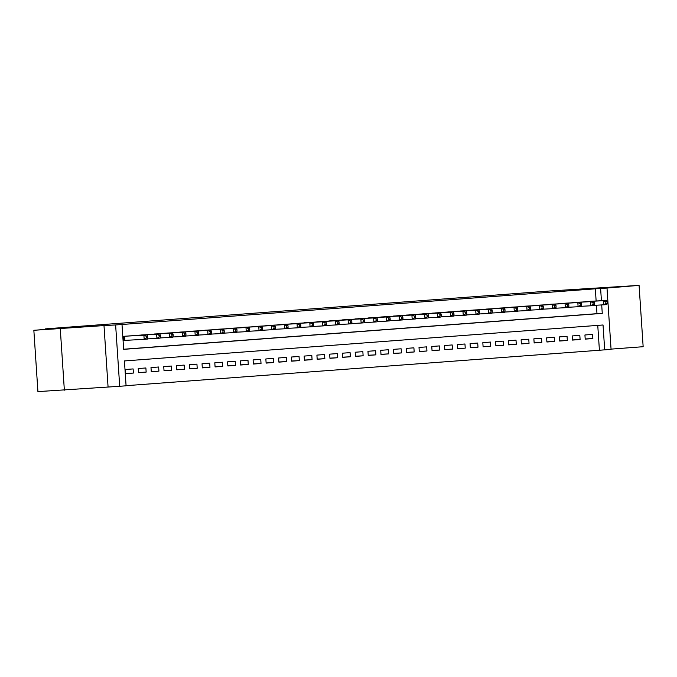 <?xml version="1.0" encoding="UTF-8"?>
<svg xmlns="http://www.w3.org/2000/svg" width="677" height="677" viewBox="0 0 677 677"><rect width="100%" height="100%" fill="white"/><g stroke="black" fill="none" stroke-linecap="round" stroke-linejoin="round"><path stroke-width="1.02" d="M71.83 327.719L53.051 329.039L71.83 327.719M617.441 286.735L598.663 288.047L617.441 286.735M596.132 300.994L595.328 288.808L606.998 288.047L611.069 349.366L604.688 349.848L603.038 324.985L124.433 360.943L126.083 385.805L119.702 386.279L115.623 324.96L122.004 324.486L123.663 349.34L602.268 313.383L601.701 304.921M108.066 386.905L103.996 325.586L33.85 330.291L37.92 391.611L119.702 386.279M611.052 349.12L643.15 346.709L639.08 285.389L606.998 288.047M126.074 385.687L604.688 349.848M60.287 328.87L64.357 390.189M33.85 330.291L70.543 327.533L45.164 328.895L550.579 290.932L639.08 285.389M130.923 335.826L123.265 336.351L123.536 340.497L125.77 340.328M143.685 334.861L136.035 335.547M156.446 333.905L148.796 334.59M169.208 332.949L161.558 333.634M181.978 331.992L174.327 332.669M194.739 331.028L187.089 331.713M207.5 330.071L199.85 330.757M220.262 329.115L212.612 329.792M233.023 328.15L225.373 328.836M245.785 327.194L238.135 327.88M258.555 326.238L250.905 326.923M271.316 325.273L263.666 325.959M284.078 324.317L276.428 325.002M296.839 323.361L289.189 324.046M309.601 322.404L301.95 323.081M322.362 321.44L314.712 322.125M335.132 320.483L327.482 321.169M347.893 319.527L340.243 320.204M360.655 318.562L353.005 319.248M373.416 317.606L365.766 318.292M386.178 316.65L378.528 317.335M398.939 315.685L391.289 316.371M411.709 314.729L404.059 315.414M424.471 313.773L416.82 314.458M437.232 312.808L429.582 313.493M449.993 311.852L442.343 312.537M462.755 310.895L455.105 311.581M475.516 309.939L467.866 310.616M488.286 308.974L480.636 309.66M501.048 308.018L493.398 308.704M513.809 307.062L506.159 307.747M526.571 306.097L518.921 306.783M539.332 305.141L531.682 305.826M552.093 304.185L544.443 304.87M564.863 303.22L557.205 303.905M577.625 302.264L569.975 302.949M585.19 338.957L592.857 338.551L585.199 339.126L584.928 334.98L592.587 334.404L592.857 338.551M572.429 339.922L580.096 339.507L572.437 340.082L572.167 335.936L579.817 335.36L580.096 339.507M559.667 340.878L567.334 340.463L559.676 341.039L559.397 336.901L567.055 336.325L567.334 340.463M546.898 341.834L554.573 341.42L546.914 341.995L546.635 337.857L554.294 337.281L554.573 341.42M534.136 342.79L541.803 342.384L534.153 342.96L533.874 338.813L541.532 338.238L541.803 342.384M521.375 343.755L529.042 343.341L521.383 343.916L521.112 339.769L528.771 339.194L529.042 343.341M508.613 344.711L516.28 344.297L508.622 344.872L508.351 340.734L516.009 340.159L516.28 344.297M495.852 345.668L503.519 345.262L495.86 345.837L495.589 341.69L503.239 341.115L503.519 345.262M483.09 346.632L490.757 346.218L483.099 346.793L482.819 342.647L490.478 342.071L490.757 346.218M470.329 347.589L477.996 347.174L470.337 347.75L470.058 343.611L477.717 343.036L477.996 347.174M457.559 348.545L465.234 348.139L457.576 348.714L457.297 344.568L464.955 343.992L465.234 348.139M444.797 349.51L452.464 349.095L444.806 349.67L444.535 345.524L452.194 344.948L452.464 349.095M432.036 350.466L439.703 350.051L432.044 350.627L431.774 346.489L439.432 345.913L439.703 350.051M419.275 351.422L426.942 351.008L419.283 351.583L419.012 347.445L426.671 346.869L426.942 351.008M406.513 352.378L414.18 351.972L406.522 352.548L406.242 348.401L413.901 347.826L414.18 351.972M393.752 353.343L401.419 352.929L393.76 353.504L393.481 349.357L401.139 348.79L401.419 352.929M380.982 354.299L388.657 353.885L380.999 354.46L380.719 350.322L388.378 349.747L388.657 353.885M368.22 355.256L375.887 354.85L368.229 355.425L367.958 351.278L375.617 350.703L375.887 354.85M355.459 356.22L363.126 355.806L355.467 356.381L355.197 352.235L362.855 351.659L363.126 355.806M342.697 357.177L350.364 356.762L342.706 357.338L342.435 353.199L350.094 352.624L350.364 356.762M329.936 358.133L337.603 357.727L329.944 358.302L329.665 354.156L337.324 353.58L337.603 357.727M317.174 359.098L324.842 358.683L317.183 359.259L316.904 355.112L324.562 354.536L324.842 358.683M304.405 360.054L312.08 359.639L304.422 360.215L304.142 356.077L311.801 355.501L312.08 359.639M291.643 361.01L299.31 360.604L291.66 361.179L291.381 357.033L299.039 356.457L299.31 360.604M278.882 361.975L286.549 361.56L278.89 362.136L278.619 357.989L286.278 357.414L286.549 361.56M266.12 362.931L273.787 362.517L266.129 363.092L265.858 358.954L273.516 358.378L273.787 362.517M253.359 363.887L261.026 363.473L253.367 364.048L253.096 359.91L260.747 359.335L261.026 363.473M240.597 364.844L248.264 364.438L240.606 365.013L240.327 360.866L247.985 360.291L248.264 364.438M227.827 365.808L235.503 365.394L227.844 365.969L227.565 361.823L235.224 361.247L235.503 365.394M215.066 366.765L222.733 366.35L215.083 366.926L214.804 362.787L222.462 362.212L222.733 366.35M202.305 367.721L209.972 367.315L202.313 367.89L202.042 363.744L209.701 363.168L209.972 367.315M189.543 368.686L197.21 368.271L189.552 368.847L189.281 364.7L196.939 364.124L197.21 368.271M176.782 369.642L184.449 369.227L176.79 369.803L176.519 365.665L184.169 365.089L184.449 369.227M164.02 370.598L171.687 370.192L164.029 370.768L163.749 366.621L171.408 366.045L171.687 370.192M151.25 371.563L158.926 371.148L151.267 371.724L150.988 367.577L158.646 367.002L158.926 371.148M138.489 372.519L146.156 372.105L138.506 372.68L138.226 368.542L145.885 367.966L146.156 372.105M599.399 350.127L597.757 325.383M133.124 368.923L125.465 369.498L125.736 373.636L133.394 373.061L133.124 368.923M595.328 288.808L122.004 324.486M123.654 349.23L596.979 313.671L596.42 305.209M590.386 301.307L582.736 301.993M45.164 328.895L45.207 329.437M103.996 325.586L115.623 324.96M601.421 300.715L600.617 288.529M596.979 313.671L602.268 313.383M125.727 373.476L133.394 373.061M607.159 303.338L607.049 301.68L605.771 301.773L605.881 303.431L607.159 303.338L606.82 304.582L603.63 304.819L603.359 300.681L584.962 301.663M605.771 301.773L603.359 300.681L606.55 300.436L588.152 301.426M605.881 303.431L603.63 304.819L594.118 305.335M607.049 301.68L606.55 300.436M594.389 304.295L594.279 302.636L593.01 302.737L593.12 304.388L594.389 304.295L594.059 305.539L590.869 305.784L590.589 301.637L572.192 302.627M593.01 302.737L590.589 301.637L593.78 301.4L575.382 302.382M593.12 304.388L590.869 305.784L581.348 306.292M594.279 302.636L593.78 301.4M581.628 305.251L581.518 303.601L580.24 303.694L580.35 305.352L581.628 305.251L581.298 306.495L578.107 306.74L577.828 302.594L559.43 303.584M580.24 303.694L577.828 302.594L581.018 302.357L562.621 303.347M580.35 305.352L578.107 306.74L568.587 307.248M581.518 303.601L581.018 302.357M568.866 306.216L568.756 304.557L567.478 304.65L567.588 306.309L568.866 306.216L568.536 307.46L565.346 307.697L565.067 303.558L546.669 304.54M567.478 304.65L565.067 303.558L568.257 303.313L549.859 304.303M567.588 306.309L565.346 307.697L555.825 308.213M568.756 304.557L568.257 303.313M556.105 307.172L555.995 305.513L554.717 305.606L554.827 307.265L556.105 307.172L555.766 308.416L552.576 308.653L552.305 304.515L533.908 305.505M554.717 305.606L552.305 304.515L555.495 304.269L537.098 305.259M554.827 307.265L552.576 308.653L543.064 309.169M555.995 305.513L555.495 304.269M543.343 308.128L543.233 306.469L541.955 306.571L542.065 308.23L543.343 308.128L543.005 309.372L539.814 309.617L539.544 305.471L521.146 306.461M541.955 306.571L539.544 305.471L542.734 305.234L524.337 306.224M542.065 308.23L539.814 309.617L530.303 310.125M543.233 306.469L542.734 305.234M530.582 309.093L530.472 307.434L529.194 307.527L529.304 309.186L530.582 309.093L530.243 310.337L527.053 310.574L526.782 306.427L508.385 307.417M529.194 307.527L526.782 306.427L529.973 306.19L511.575 307.18M529.304 309.186L527.053 310.574L517.541 311.082M530.472 307.434L529.973 306.19M517.812 310.049L517.702 308.39L516.433 308.484L516.543 310.142L517.812 310.049L517.482 311.293L514.292 311.53L514.012 307.392L495.615 308.382M516.433 308.484L514.012 307.392L517.203 307.146L498.805 308.137M516.543 310.142L514.292 311.53L504.771 312.046M517.702 308.39L517.203 307.146M505.05 311.005L504.94 309.347L503.671 309.448L503.781 311.107L505.05 311.005L504.72 312.249L501.53 312.495L501.251 308.348L482.853 309.338M503.671 309.448L501.251 308.348L504.441 308.111L486.044 309.093M503.781 311.107L501.53 312.495L492.01 313.002M504.94 309.347L504.441 308.111M492.289 311.962L492.179 310.311L490.901 310.404L491.011 312.063L492.289 311.962L491.959 313.214L488.769 313.451L488.489 309.304L470.092 310.294M490.901 310.404L488.489 309.304L491.68 309.067L473.282 310.058M491.011 312.063L488.769 313.451L479.248 313.959M492.179 310.311L491.68 309.067M479.528 312.926L479.418 311.268L478.14 311.361L478.25 313.019L479.528 312.926L479.189 314.17L475.999 314.407L475.728 310.269L457.33 311.251M478.14 311.361L475.728 310.269L478.918 310.024L460.521 311.014M478.25 313.019L475.999 314.407L466.487 314.923M479.418 311.268L478.918 310.024M466.766 313.883L466.656 312.224L465.378 312.325L465.488 313.976L466.766 313.883L466.428 315.127L463.237 315.372L462.966 311.225L444.569 312.215M465.378 312.325L462.966 311.225L466.157 310.988L447.759 311.97M465.488 313.976L463.237 315.372L453.725 315.88M466.656 312.224L466.157 310.988M454.005 314.839L453.895 313.189L452.617 313.282L452.727 314.94L454.005 314.839L453.666 316.091L450.476 316.328L450.205 312.182L431.808 313.172M452.617 313.282L450.205 312.182L453.395 311.945L434.998 312.935M452.727 314.94L450.476 316.328L440.964 316.836M453.895 313.189L453.395 311.945M441.243 315.804L441.133 314.145L439.855 314.238L439.965 315.897L441.243 315.804L440.905 317.048L437.714 317.285L437.435 313.146L419.038 314.128M439.855 314.238L437.435 313.146L440.625 312.901L422.228 313.891M439.965 315.897L437.714 317.285L428.194 317.801M441.133 314.145L440.625 312.901M428.473 316.76L428.363 315.101L427.094 315.203L427.204 316.853L428.473 316.76L428.143 318.004L424.953 318.241L424.674 314.103L406.276 315.093M427.094 315.203L424.674 314.103L427.864 313.866L409.467 314.847M427.204 316.853L424.953 318.241L415.433 318.757M428.363 315.101L427.864 313.866M415.712 317.716L415.602 316.057L414.324 316.159L414.434 317.818L415.712 317.716L415.382 318.96L412.191 319.205L411.912 315.059L393.515 316.049M414.324 316.159L411.912 315.059L415.103 314.822L396.705 315.812M414.434 317.818L412.191 319.205L402.671 319.713M415.602 316.057L415.103 314.822M402.95 318.681L402.84 317.022L401.563 317.115L401.673 318.774L402.95 318.681L402.612 319.925L399.422 320.162L399.151 316.015L380.753 317.005M401.563 317.115L399.151 316.015L402.341 315.778L383.944 316.768M401.673 318.774L399.422 320.162L389.91 320.67M402.84 317.022L402.341 315.778M390.189 319.637L390.079 317.978L388.801 318.072L388.911 319.73L390.189 319.637L389.85 320.881L386.66 321.118L386.389 316.98L367.992 317.97M388.801 318.072L386.389 316.98L389.58 316.734L371.182 317.725M388.911 319.73L386.66 321.118L377.148 321.634M390.079 317.978L389.58 316.734M377.427 320.593L377.317 318.935L376.04 319.036L376.15 320.695L377.427 320.593L377.089 321.837L373.899 322.083L373.628 317.936L355.23 318.926M376.04 319.036L373.628 317.936L376.818 317.699L358.421 318.689M376.15 320.695L373.899 322.083L364.387 322.59M377.317 318.935L376.818 317.699M364.666 321.558L364.556 319.899L363.278 319.993L363.388 321.651L364.666 321.558L364.328 322.802L361.137 323.039L360.858 318.892L342.46 319.882M363.278 319.993L360.858 318.892L364.048 318.655L345.651 319.646M363.388 321.651L361.137 323.039L351.617 323.547M364.556 319.899L364.048 318.655M351.896 322.514L351.786 320.856L350.517 320.949L350.627 322.607L351.896 322.514L351.566 323.758L348.376 323.995L348.096 319.857L329.699 320.839M350.517 320.949L348.096 319.857L351.287 319.612L332.889 320.602M350.627 322.607L348.376 323.995L338.855 324.511M351.786 320.856L351.287 319.612M339.135 323.471L339.025 321.812L337.747 321.913L337.857 323.564L339.135 323.471L338.805 324.715L335.614 324.96L335.335 320.813L316.938 321.803M337.747 321.913L335.335 320.813L338.525 320.576L320.128 321.558M337.857 323.564L335.614 324.96L326.094 325.468M339.025 321.812L338.525 320.576M326.373 324.427L326.263 322.777L324.985 322.87L325.095 324.528L326.373 324.427L326.043 325.679L322.844 325.916L322.574 321.77L304.176 322.76M324.985 322.87L322.574 321.77L325.764 321.533L307.366 322.523M325.095 324.528L322.844 325.916L313.333 326.424M326.263 322.777L325.764 321.533M313.612 325.392L313.502 323.733L312.224 323.826L312.334 325.485L313.612 325.392L313.273 326.636L310.083 326.873L309.812 322.734L291.415 323.716M312.224 323.826L309.812 322.734L313.002 322.489L294.605 323.479M312.334 325.485L310.083 326.873L300.571 327.389M313.502 323.733L313.002 322.489M300.85 326.348L300.74 324.689L299.462 324.791L299.572 326.441L300.85 326.348L300.512 327.592L297.321 327.829L297.051 323.691L278.653 324.681M299.462 324.791L297.051 323.691L300.241 323.454L281.844 324.435M299.572 326.441L297.321 327.829L287.81 328.345M300.74 324.689L300.241 323.454M288.089 327.304L287.979 325.645L286.701 325.747L286.811 327.406L288.089 327.304L287.75 328.548L284.56 328.794L284.281 324.647L265.883 325.637M286.701 325.747L284.281 324.647L287.471 324.41L269.074 325.4M286.811 327.406L284.56 328.794L275.04 329.301M287.979 325.645L287.471 324.41M275.319 328.269L275.209 326.61L273.94 326.703L274.05 328.362L275.319 328.269L274.989 329.513L271.799 329.75L271.519 325.603L253.122 326.593M273.94 326.703L271.519 325.603L274.71 325.366L256.312 326.356M274.05 328.362L271.799 329.75L262.278 330.258M275.209 326.61L274.71 325.366M262.558 329.225L262.448 327.566L261.17 327.66L261.28 329.318L262.558 329.225L262.227 330.469L259.037 330.706L258.758 326.568L240.36 327.558M261.17 327.66L258.758 326.568L261.948 326.322L243.551 327.313M261.28 329.318L259.037 330.706L249.517 331.222M262.448 327.566L261.948 326.322M249.796 330.181L249.686 328.523L248.408 328.624L248.518 330.283L249.796 330.181L249.466 331.425L246.267 331.671L245.996 327.524L227.599 328.514M248.408 328.624L245.996 327.524L249.187 327.287L230.789 328.277M248.518 330.283L246.267 331.671L236.755 332.179M249.686 328.523L249.187 327.287M237.035 331.146L236.925 329.487L235.647 329.581L235.757 331.239L237.035 331.146L236.696 332.39L233.506 332.627L233.235 328.48L214.837 329.471M235.647 329.581L233.235 328.48L236.425 328.243L218.028 329.234M235.757 331.239L233.506 332.627L223.994 333.135M236.925 329.487L236.425 328.243M224.273 332.102L224.163 330.444L222.885 330.537L222.995 332.195L224.273 332.102L223.935 333.346L220.744 333.583L220.474 329.445L202.076 330.427M222.885 330.537L220.474 329.445L223.664 329.2L205.266 330.19M222.995 332.195L220.744 333.583L211.232 334.099M224.163 330.444L223.664 329.2M211.512 333.059L211.402 331.4L210.124 331.502L210.234 333.152L211.512 333.059L211.173 334.303L207.983 334.548L207.704 330.401L189.306 331.392M210.124 331.502L207.704 330.401L210.902 330.164L192.505 331.146M210.234 333.152L207.983 334.548L198.463 335.056M211.402 331.4L210.902 330.164M198.742 334.015L198.632 332.365L197.362 332.458L197.472 334.116L198.742 334.015L198.412 335.267L195.221 335.504L194.942 331.358L176.545 332.348M197.362 332.458L194.942 331.358L198.133 331.121L179.735 332.111M197.472 334.116L195.221 335.504L185.701 336.012M198.632 332.365L198.133 331.121M185.98 334.98L185.87 333.321L184.593 333.414L184.703 335.073L185.98 334.98L185.65 336.224L182.46 336.461L182.181 332.322L163.783 333.304M184.593 333.414L182.181 332.322L185.371 332.077L166.974 333.067M184.703 335.073L182.46 336.461L172.94 336.977M185.87 333.321L185.371 332.077M173.219 335.936L173.109 334.277L171.831 334.379L171.941 336.029L173.219 335.936L172.889 337.18L169.699 337.417L169.419 333.279L151.022 334.269M171.831 334.379L169.419 333.279L172.61 333.042L154.212 334.023M171.941 336.029L169.699 337.417L160.178 337.933M173.109 334.277L172.61 333.042M160.457 336.892L160.347 335.242L159.07 335.335L159.18 336.994L160.457 336.892L160.119 338.136L156.929 338.382L156.658 334.235L138.26 335.225M159.07 335.335L156.658 334.235L159.848 333.998L141.451 334.988M159.18 336.994L156.929 338.382L147.417 338.889M160.347 335.242L159.848 333.998M147.696 337.857L147.586 336.198L146.308 336.291L146.418 337.95L147.696 337.857L147.358 339.101L144.167 339.338L143.896 335.2L125.499 336.181M146.308 336.291L143.896 335.2L147.087 334.954L128.689 335.944M146.418 337.95L144.167 339.338L123.536 340.455M147.586 336.198L147.087 334.954M124.653 336.249L124.923 340.37M124.162 336.283L124.441 340.404"/></g></svg>

